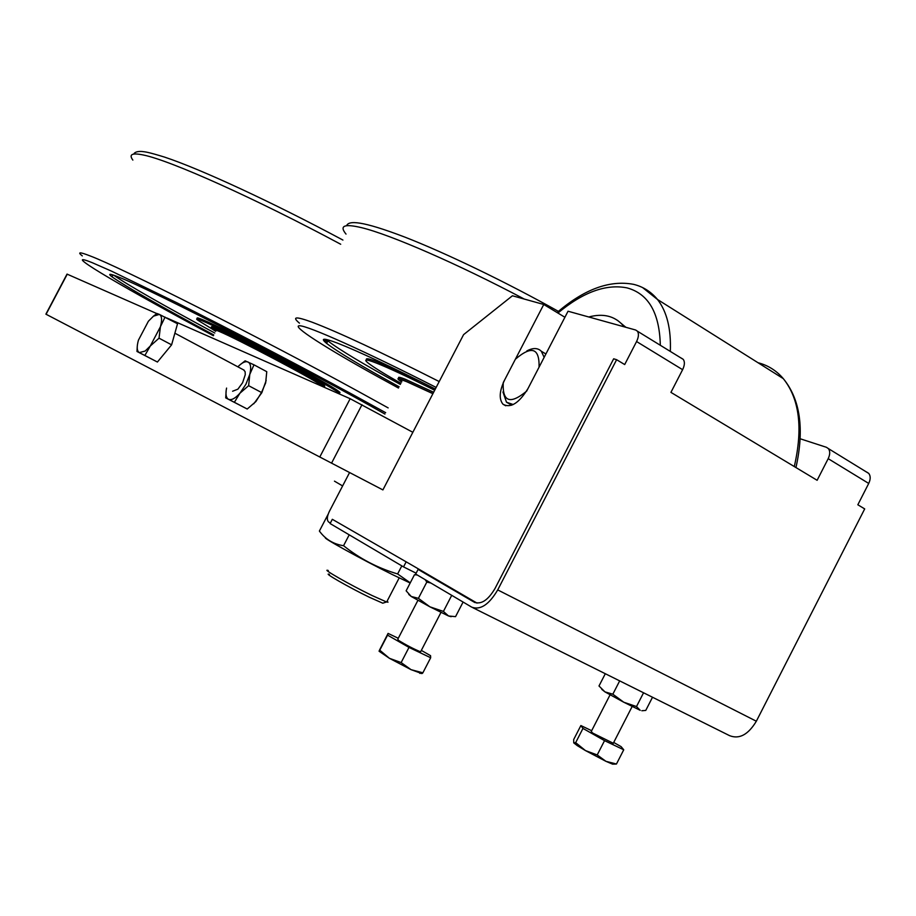 <?xml version="1.0" encoding="UTF-8"?>
<svg xmlns="http://www.w3.org/2000/svg" width="916" height="916" viewBox="0 0 916 916"><rect width="100%" height="100%" fill="white"/><g stroke="black" fill="none" stroke-linecap="round" stroke-linejoin="round"><path stroke-width="1.37" d="M156.819 313.581L67.028 274.102L45.892 314.165L382.899 489.911L412.841 432.295L350.164 398.712L166.586 317.875M232.595 391.235L237.908 389.163L242.603 382.716L245.27 374.655L245.11 371.69L243.61 369.892M417.204 574.962L414.456 574.756L406.132 590.809L411.238 596.476L408.754 594.438M418.406 598.331L429.902 606.816L411.238 596.476L418.406 598.331L426.822 582.072L425.161 579.656M443.413 611.419L448.519 615.976L429.902 606.816L443.413 611.419L451.725 595.331M451.141 616.686L448.519 615.976L455.55 616.651L463.095 602.041M430.875 583.023L426.822 582.072M416.127 573.187L403.532 566.889L330.115 523.551L332.325 519.303L413.906 566.294L332.325 519.303M330.378 523.047L328.661 522.028C326.714 520.116 326.932 516.613 329.313 511.494L349.569 472.564M471.774 607.171L415.681 574.057L418.097 569.397L474.316 602.236C481.232 604.732 488.148 600.129 495.052 588.415L613.663 358.797L616.617 359.702L497.72 589.915C489.052 604.583 480.408 610.331 471.774 607.171M605.304 673.718L598.995 685.981L604.949 691.878L601.766 689.37M612.838 694.191L623.727 702.206L604.949 691.878L612.838 694.191L619.674 680.886M636.494 706.557L640.227 710.324L623.727 702.206L636.494 706.557L643.559 692.782M641.83 710.736L645.757 710.427L652.513 697.248M248.637 385.682L239.946 393.193L245.9 384.296L249.782 374.404L248.637 385.682L261.507 392.506L265.663 382.877L266.762 371.678L253.984 364.82L249.782 374.404C251.373 367.671 250.778 363.526 248.007 361.992C245.362 361.007 241.984 362.61 237.885 366.801M234.37 402.296L228.485 399.273C231.439 400.475 235.263 398.449 239.946 393.193L234.37 402.296L247.228 409.017L255.873 401.586L261.507 392.506M226.584 388.075C225.359 394.029 226 397.762 228.485 399.273L225.714 397.887L226.183 390.285M239.534 365.209L245.122 360.824L253.984 364.82M253.743 403.83L261.816 392.735L266.167 380.472M225.714 397.887L247.228 409.017M564.909 317.268L543.76 304.478L512.433 295.765L463.588 334.638L412.841 432.295M472.793 607.674L729.594 735.663C739.338 739.464 748.258 734.655 756.341 721.224L864.693 508.907L857.834 504.773L868.723 483.442C870.658 479.274 870.669 475.942 868.757 473.412L866.765 472.095M800.252 438.798L826.404 447.283L828.362 448.577C830.217 451.084 830.159 454.45 828.19 458.664L817.129 480.293L670.924 392.369L682.615 369.686C684.71 365.278 684.939 361.843 683.279 359.393L681.481 358.19M476.996 603.094L413.906 566.294M426.158 573.439L418.097 569.397M403.532 566.889L405.925 562.287M616.617 359.702L624.689 364.557L636.574 341.542L682.615 369.686M543.76 304.478L504.613 380.003C499.369 391.006 498.831 399.078 502.987 404.231C510.659 408.467 519.017 403.2 528.063 388.418L568.034 311.222L635.658 330.012L637.41 331.191C638.99 333.619 638.715 337.065 636.574 341.542M625.811 327.275L617.441 320.291M624.162 326.817L623.017 325.375C614.602 315.94 603.186 313.135 588.782 316.982M515.387 359.209L503.239 382.636C502.323 401.929 510.132 404.757 526.666 391.121L539.066 367.167C539.558 347.965 531.669 345.309 515.387 359.209M502.941 391.968L506.514 402.227L513.235 404.551M544.161 357.332L541.322 351.263C537.818 347.794 532.986 347.691 526.826 350.942M213.772 334.947C159.407 305.704 125.481 286.319 111.97 276.804C107.378 273.3 109.863 273.495 119.412 277.388C151.644 289.868 313.673 373.178 384.938 414.066M214.791 333.012C161.685 304.41 127.988 285.139 113.698 275.189M211.94 328.89L197.73 320.153C195.326 318.333 196.814 318.55 202.184 320.818C224.935 330.046 329.474 385.132 338.164 392.426L338.931 393.777M198.268 319.111C195.875 317.291 197.364 317.497 202.734 319.753C225.508 328.936 330.046 384.033 338.714 391.372C340.695 392.85 340.443 393.147 337.958 392.277M215.672 331.317L211.733 328.752C209.787 327.275 211.012 327.481 215.42 329.348C233.878 336.939 316.238 380.335 323.222 386.128L324.024 387.205M212.283 327.699C210.337 326.222 211.562 326.417 215.97 328.283C234.45 335.84 316.81 379.258 323.772 385.075C325.558 386.403 325.02 386.506 322.157 385.396M215.89 330.894C214.069 329.531 215.226 329.714 219.336 331.466C236.534 338.554 312.631 378.651 319.111 384.033L320.062 384.972L318.745 384.72M399.136 386.792C361.809 366.343 337.638 351.87 326.611 343.374C319.959 337.958 323.577 337.867 337.443 343.111C358.122 351.194 390.754 366.503 435.329 389.025M400.361 384.434C363.057 363.961 338.897 349.454 327.905 340.901L326.245 339.447M400.933 383.323C384.205 373.831 373.224 367.03 368.003 362.919C363.286 359.061 365.976 359.072 376.075 362.954C388.957 368.037 408.49 377.14 434.688 390.25M366.881 360.045C365.072 357.893 368.358 358.431 376.751 361.66L419.952 381.285M401.62 382.029L399.365 380.38C396.33 377.919 398.116 377.976 404.723 380.564L432.982 393.548M399.582 378.766C397.178 376.659 399.113 376.831 405.387 379.281L433.657 392.243M401.826 381.617C398.918 379.27 400.635 379.327 406.956 381.8L432.902 393.697M153.235 316.341L156.945 313.49L159.373 314.406L153.476 316.157L148.392 321.23L138.43 340.168C136.576 346.901 136.873 351.046 139.289 352.614L145.152 351.046L150.304 345.985L144.865 355.465L136.988 351.469L137.263 346.248M387.102 601.194L388.018 602.19L386.518 601.961L372.01 595.492C349.58 584.66 320.108 567.76 328.294 570.508M329.416 574.343C321.928 571.882 348.927 587.385 369.446 597.289L382.774 603.197L383.793 602.865M410.173 583.023L392.3 574.527C361.992 559.562 320.394 536.581 325.787 537.864M328.111 514.288L319.386 531.062C325.409 539.306 333.458 544.184 343.557 545.707C359.713 558.657 377.736 568.069 397.624 573.954L410.265 582.839M349.214 534.83L343.557 545.707M401.815 565.87L397.624 573.954M334.466 481.152L342.618 485.927M165.052 317.062L160.426 326.726C162.246 319.913 161.892 315.814 159.373 314.406L177.532 323.76L171.601 344.84L157.426 362.038L136.988 351.469M159.029 338.176L150.304 345.985L160.426 326.726L159.029 338.176L171.601 344.84M144.865 355.465L157.426 362.038M379.087 651.242L389.403 658.295L379.762 650.188L379.087 651.127L379.522 650.097L388.075 633.403L398.277 638.269M420.868 651.276L420.593 651.814C413.849 649.066 406.498 645.253 398.529 640.376L397.819 639.162L417.914 600.346M401.139 662.577L389.403 658.295L411.032 669.653L401.139 662.577L408.994 647.406L387.56 635.143L379.762 650.188M421.887 673.592L422.871 672.813L411.032 669.653L421.887 673.592M387.56 635.143L388.075 633.403M421.326 650.394L430.577 655.684L430.669 657.745L422.871 672.813M430.669 657.745L408.994 647.406M577.332 745.658L585.461 750.582L575.672 742.624L573.748 742.887L577.332 745.658M613.296 743.254L592.686 733.063L591.255 731.495L610.067 694.832M597.209 754.944L585.461 750.582L605.923 761.322L597.209 754.944L604.549 740.643L582.965 728.426L575.672 742.624M573.748 742.887L573.679 739.555L580.87 725.552L591.656 730.705M614.258 764.139L616.457 764.013L605.923 761.322L612.609 764.162L616.422 764.001M582.965 728.426L580.87 725.552M613.709 742.452L621.117 746.643L623.739 749.792L616.457 764.013M623.739 749.792L604.549 740.643M46.086 314.268L67.269 274.147M331.535 463.187L361.992 404.723M350.164 398.712L319.764 457.05M474.316 602.236L475.06 602.613M497.72 589.915L756.341 721.224M828.19 458.664L868.723 483.442M758.013 362.725L759.02 362.999C768.57 365.644 776.665 370.865 783.306 378.64C799.462 398.838 803.126 428.138 794.287 466.565M670.317 351.423C671.21 328.959 666.951 311.658 657.528 299.509L642.631 287.601M557.913 313.043C583 292.147 606.037 283.754 627.002 287.876C648.448 293.704 659.543 312.825 660.31 345.263M112.817 275.201L111.786 274.594M82.291 255.907C77.104 251.831 79.806 251.877 90.375 256.022C121.095 267.575 258.816 336.939 357.48 390.972L388.155 407.895M132.854 160.082C128.595 154.289 132.179 152.629 143.629 155.067C170.548 160.518 255.438 198.497 340.706 244.251M213.371 335.714L196.894 326.863C114.614 282.563 58.738 249.209 92.264 262.697L111.546 271.159L176.639 302.669C230.981 329.886 298.055 364.889 352.912 394.67L385.67 412.681M327.39 341.886L323.474 339.481M299.452 323.153C291.609 316.581 295.799 316.26 312.035 322.169C338.233 332.107 380.621 351.904 439.211 381.56M346.019 234.095C339.138 225.737 344.279 223.584 361.442 227.637C389.941 234.439 458.046 264.003 524.273 299.063M398.483 388.04L378.079 376.865C325.638 347.862 290.841 325.684 299.521 325.752C307.868 325.672 364.854 351.091 436.153 387.434M868.757 473.412L828.362 448.577M683.279 359.393L637.41 331.191M505.712 405.777L502.987 404.231M623.017 325.375L625.502 326.909M795.958 467.561C804.511 429.077 800.298 399.433 783.306 378.64L657.528 299.509C651.013 291.666 642.998 286.605 633.483 284.326C609.598 279.872 584.122 289.273 557.065 312.528M506.514 402.227L511.758 405.204M541.322 351.263L545.902 353.965M112.954 274.937L111.97 276.804M319.111 384.033L318.676 384.857M323.772 385.075L323.222 386.128M338.714 391.372L338.164 392.426M342.905 240.049C272.052 202.104 200.455 168.991 164.536 157.094C147.705 151.93 145.495 151.896 141.728 151.472C137.354 151.289 134.698 152.148 133.77 154.048M327.905 340.901L326.611 343.374M244.206 370.213L174.876 333.195M382.774 603.197L386.518 601.961M386.678 602.007L399.181 577.904M558.405 311.371C506.663 282.38 445.886 253.079 404.666 237.038C361.476 220.538 348.675 220.447 346.626 225.679M420.593 651.814L440.962 612.438M419.791 673.352L422.562 673.203M613.067 743.7L632.143 706.511"/></g></svg>
